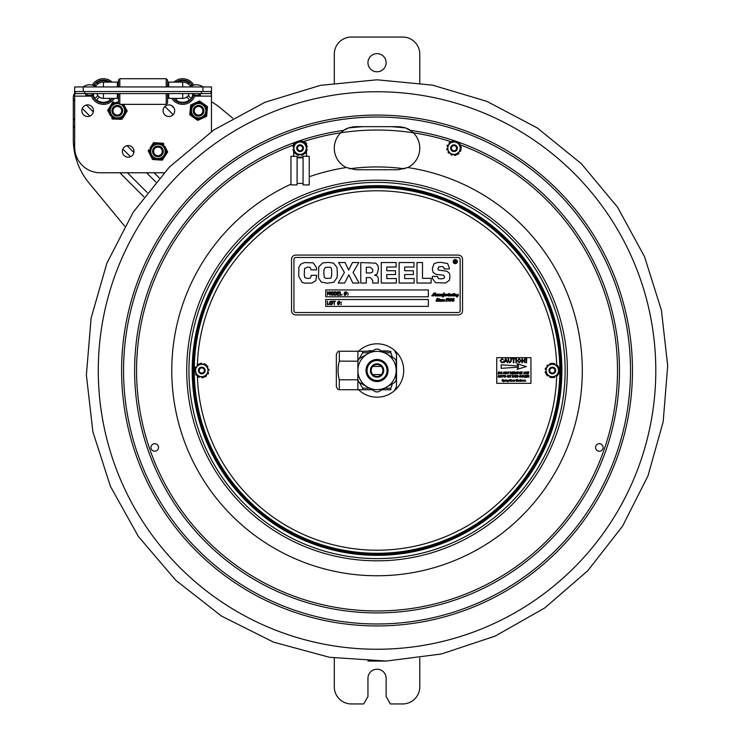 <?xml version="1.0" encoding="UTF-8"?>
<svg xmlns="http://www.w3.org/2000/svg" width="741" height="741" viewBox="0 0 741 741"><rect width="100%" height="100%" fill="white"/><g stroke="black" fill="none" stroke-linecap="round" stroke-linejoin="round"><path stroke-width="1.11" d="M377.039 554.324A183.824 183.824 0 0 1 193.216 370.5A183.824 183.824 0 0 1 377.039 186.676A183.824 183.824 0 0 1 560.863 370.5A183.824 183.824 0 0 1 377.039 554.324M377.039 185.648A184.852 184.852 0 0 1 537.123 462.921A184.852 184.852 0 0 1 216.956 462.921A184.852 184.852 0 0 1 377.039 185.648M559.835 370.5A182.795 182.795 0 0 0 377.039 187.705A182.795 182.795 0 0 0 194.244 370.5A182.795 182.795 0 0 0 377.039 553.295A182.795 182.795 0 0 0 559.835 370.5A182.795 182.795 0 0 1 377.039 553.295A182.795 182.795 0 0 1 194.244 370.5A182.795 182.795 0 0 1 377.039 187.705A182.795 182.795 0 0 1 559.835 370.5M558.557 367.953A0.685 0.685 0 0 1 559.279 368.434A7.271 7.271 0 0 1 559.381 368.805A0.685 0.685 0 0 1 558.714 369.648L558.64 369.648A0.852 0.852 0 0 0 558.557 369.648M559.279 372.566A0.685 0.685 0 0 1 558.557 373.047L558.557 371.352A0.852 0.852 0 0 0 558.64 371.352L558.714 371.352A0.685 0.685 0 0 1 559.381 372.195A7.271 7.271 0 0 1 559.279 372.566M552.314 373.853A3.353 3.353 0 0 0 555.213 368.823A3.353 3.353 0 0 0 549.414 368.823A3.353 3.353 0 0 0 552.314 373.853M552.314 364.322A6.178 6.178 0 0 0 546.136 370.5A6.178 6.178 0 0 0 552.314 376.678A6.178 6.178 0 0 0 558.492 370.5A6.178 6.178 0 0 0 552.314 364.322M549.933 364.674A0.852 0.852 0 0 0 549.896 364.591L549.859 364.526A0.685 0.685 0 0 1 550.257 363.535A7.271 7.271 0 0 1 550.619 363.433A0.685 0.685 0 0 1 551.397 363.822L548.46 365.517A0.852 0.852 0 0 1 548.414 365.452L548.377 365.387A0.685 0.685 0 0 0 547.312 365.23A7.271 7.271 0 0 0 547.043 365.498A0.685 0.685 0 0 0 546.988 366.369L552.314 363.294L558.557 366.897L558.557 374.103L552.314 377.706L546.071 374.103L549.933 376.326A0.852 0.852 0 0 1 549.896 376.409L549.859 376.474A0.685 0.685 0 0 0 550.257 377.465A7.271 7.271 0 0 0 550.619 377.567A0.685 0.685 0 0 0 551.397 377.178L552.314 377.706L556.176 375.483A0.852 0.852 0 0 1 556.222 375.548L556.259 375.613A0.685 0.685 0 0 0 557.315 375.77A7.271 7.271 0 0 0 557.584 375.502A0.685 0.685 0 0 0 557.64 374.631L558.557 374.103M546.071 374.103L546.071 371.352A0.852 0.852 0 0 1 545.987 371.352L545.913 371.352A0.685 0.685 0 0 0 545.246 372.195A7.271 7.271 0 0 0 545.348 372.566A0.685 0.685 0 0 0 546.071 373.047L546.071 374.103M548.46 375.483A0.852 0.852 0 0 0 548.414 375.548L548.377 375.613A0.685 0.685 0 0 1 547.312 375.77A7.271 7.271 0 0 1 547.043 375.502A0.685 0.685 0 0 1 546.988 374.631M558.557 366.897L554.694 364.674A0.852 0.852 0 0 1 554.74 364.591L554.777 364.526A0.685 0.685 0 0 0 554.379 363.535A7.271 7.271 0 0 0 554.018 363.433A0.685 0.685 0 0 0 553.231 363.822L552.314 363.294L551.397 363.822M546.071 369.648A0.852 0.852 0 0 0 545.987 369.648L545.913 369.648A0.685 0.685 0 0 1 545.246 368.805A7.271 7.271 0 0 1 545.348 368.434A0.685 0.685 0 0 1 546.071 367.953M554.694 376.326A0.852 0.852 0 0 0 554.74 376.409L554.777 376.474A0.685 0.685 0 0 1 554.379 377.465A7.271 7.271 0 0 1 554.018 377.567A0.685 0.685 0 0 1 553.231 377.178M556.176 365.517A0.852 0.852 0 0 0 556.222 365.452L556.259 365.387A0.685 0.685 0 0 1 557.315 365.23A7.271 7.271 0 0 1 557.584 365.498A0.685 0.685 0 0 1 557.64 366.369M195.309 368.555A0.685 0.685 0 0 1 195.05 367.712A7.271 7.271 0 0 1 195.207 367.369A0.685 0.685 0 0 1 196.254 367.138L196.309 367.184A0.852 0.852 0 0 0 196.374 367.23M196.847 375.113A0.685 0.685 0 0 1 195.994 374.918A7.271 7.271 0 0 1 195.772 374.622A0.685 0.685 0 0 1 196.096 373.594L196.161 373.566A0.852 0.852 0 0 0 196.245 373.529M194.522 371.074A0.685 0.685 0 0 1 195.022 370.361L195.633 371.945A0.852 0.852 0 0 0 195.55 371.973L195.485 371.991A0.685 0.685 0 0 1 194.559 371.445A7.271 7.271 0 0 1 194.522 371.074M197.384 365.85L197.328 365.804A0.685 0.685 0 0 1 197.347 364.729A7.271 7.271 0 0 1 197.643 364.516A0.685 0.685 0 0 1 198.514 364.591L197.449 365.915A0.852 0.852 0 0 0 197.384 365.85A179.72 179.72 0 0 0 197.375 365.998M200.561 367.369A3.353 3.353 0 0 0 199.653 373.103A3.353 3.353 0 0 0 205.072 371.028A3.353 3.353 0 0 0 200.561 367.369M203.979 376.271A6.178 6.178 0 0 0 207.536 368.286A6.178 6.178 0 0 0 199.551 364.729A6.178 6.178 0 0 0 195.994 372.714A6.178 6.178 0 0 0 203.979 376.271M206.081 375.085A0.852 0.852 0 0 0 206.146 375.15L206.202 375.196A0.685 0.685 0 0 1 206.183 376.271A7.271 7.271 0 0 1 205.887 376.484A0.685 0.685 0 0 1 205.016 376.409L207.147 373.77A0.852 0.852 0 0 1 207.221 373.816L207.276 373.862A0.685 0.685 0 0 0 208.323 373.631A7.271 7.271 0 0 0 208.48 373.288A0.685 0.685 0 0 0 208.221 372.445L204.349 377.225L197.226 376.104L194.642 369.37L199.181 363.775L206.304 364.896L201.904 364.202A0.852 0.852 0 0 1 201.913 364.118L201.923 364.044A0.685 0.685 0 0 0 201.191 363.257A7.271 7.271 0 0 0 200.82 363.294A0.685 0.685 0 0 0 200.227 363.933L199.181 363.775M207.897 369.055A0.852 0.852 0 0 0 207.98 369.027L208.045 369.009A0.685 0.685 0 0 1 208.971 369.555A7.271 7.271 0 0 1 209.008 369.926A0.685 0.685 0 0 1 208.508 370.639L207.285 367.471A0.852 0.852 0 0 1 207.369 367.434L207.434 367.406A0.685 0.685 0 0 0 207.749 366.378A7.271 7.271 0 0 0 207.536 366.082A0.685 0.685 0 0 0 206.674 365.887L208.508 370.639M203.58 364.47A0.852 0.852 0 0 0 203.599 364.387L203.608 364.313A0.685 0.685 0 0 1 204.544 363.785A7.271 7.271 0 0 1 204.896 363.942A0.685 0.685 0 0 1 205.257 364.729M197.226 376.104L201.626 376.798A0.852 0.852 0 0 1 201.617 376.882L201.608 376.956A0.685 0.685 0 0 0 202.339 377.743A7.271 7.271 0 0 0 202.71 377.706A0.685 0.685 0 0 0 203.303 377.067L204.349 377.225L205.016 376.409M198.273 376.271A0.685 0.685 0 0 0 198.634 377.058A7.271 7.271 0 0 0 198.977 377.215A0.685 0.685 0 0 0 199.922 376.687L199.931 376.613A0.852 0.852 0 0 1 199.95 376.53M201.765 367.934A2.566 2.566 0 0 1 203.988 371.778A2.566 2.566 0 0 1 199.542 371.778A2.566 2.566 0 0 1 201.765 367.934M201.765 367.249A3.251 3.251 0 0 0 198.949 372.121A3.251 3.251 0 0 0 204.581 372.121A3.251 3.251 0 0 0 201.765 367.249M552.314 367.934A2.566 2.566 0 0 1 554.537 371.778A2.566 2.566 0 0 1 550.091 371.778A2.566 2.566 0 0 1 552.314 367.934M552.314 367.249A3.251 3.251 0 0 0 549.498 372.121A3.251 3.251 0 0 0 555.129 372.121A3.251 3.251 0 0 0 552.314 367.249M507.696 380.633L508.317 380.642L507.696 380.633M503.824 380.031L504.667 380.642L503.602 381.745L503.824 380.031M504.13 381.096L504.139 380.207L504.13 381.096M514.31 380.642L513.643 380.652L514.31 380.642M517.505 379.559L516.514 379.762L517.431 380.281L516.514 381.078L517.561 381.272L516.292 381.272L516.292 379.559L517.505 379.559M523.507 380.504L524.202 380.504M518.079 380.031L518.811 380.309L518.82 381.272L518.367 380.207L517.857 381.272L518.079 380.031M520.58 379.559L520.358 381.272L520.58 379.559M515.004 380.031L514.81 381.272L515.004 380.031M506.483 380.031L507.215 380.309L507.224 381.272L506.77 380.207L506.26 381.272L506.483 380.031M502.704 381.096L503.111 380.8L502.065 380.013L502.657 379.54L503.278 380.059L502.352 380.142L503.334 380.791L502.713 381.3L501.99 380.679L502.704 381.096M511.994 380.013L512.55 380.633L511.994 381.3L511.623 380.142L512.55 380.633L511.994 381.3L511.623 380.142M511.994 381.096L511.994 380.207L511.994 381.096M509.901 379.559L510.354 381.022L511.16 379.559L511.16 381.272L510.938 379.809L510.484 381.272L509.771 379.809L509.549 381.272L509.901 379.559M525.434 380.207L525.665 381.272L524.591 380.652L525.11 380.013L524.591 380.652M520.803 380.652L521.358 380.013L521.923 380.633L521.358 381.3L520.803 380.652L521.358 381.3L521.923 380.633L521.358 380.013M522.618 381.3L522.257 380.096L523.035 380.355L522.34 380.346L523.109 380.902L522.618 381.3L523.109 380.902M513.068 380.235L513.291 381.282L513.068 380.235M505.733 381.272L505.955 380.031L505.733 381.272M504.945 381.272L504.945 380.031L505.584 380.068L504.945 381.272M519.321 380.652L520.163 380.855L519.654 381.3L519.089 380.661L519.645 380.013L520.136 380.402L519.321 380.652M524.415 380.93L523.868 381.3L523.285 380.661L523.859 380.013L524.424 380.707L523.507 380.707L524.415 380.93M513.976 381.3L513.42 380.652L513.976 380.013L514.532 380.633L513.976 381.3M507.983 381.772L507.492 381.374L508.317 381.124L507.474 380.652L508.539 380.031L507.983 381.772M509.641 375.289L510.317 377.039L510.901 375.289L510.493 377.336L509.502 375.567L508.9 377.336L509.641 375.289M504.325 376.724L505.39 376.789L504.325 375.807L505.019 375.261L505.751 375.844L504.658 375.594L505.631 376.771L504.862 377.373L504.325 376.724M523.878 375.289L524.174 377.049L525.388 375.289L524.285 377.336L523.878 375.289M516.282 375.289L515.625 377.336L516.282 375.289M520.025 377.373L519.219 376.493L520.284 375.261L521.034 375.882L520.284 375.492L519.46 376.493L520.043 377.132L520.951 376.66L520.025 377.373M514.171 375.289L514.004 376.122L515.097 376.122L515.514 375.289L515.097 377.336L515.051 376.363L513.958 376.363L513.513 377.336L514.171 375.289M528.463 375.289L529.13 375.789L528.453 376.419L528.972 377.336L527.953 376.419L527.194 377.336L527.611 375.289L529.13 375.789L528.453 376.419M528.064 376.178L527.805 375.53L528.889 375.78L528.426 376.178L527.666 376.178L528.5 375.53M506.473 371.834L507.205 373.307L506.242 373.946L505.39 373.056L506.473 371.834L507.205 373.307M506.26 373.714L505.631 373.075L506.473 372.075L507.085 372.732L506.26 373.714M514.838 371.871L515.041 373.584L516.338 371.871L515.893 373.918L516.107 372.102L515.106 373.918L514.634 372.167L514.041 373.918L514.838 371.871M522.349 371.871L521.08 372.102L520.951 372.732L522.136 372.732L520.904 372.964L520.766 373.686L522.025 373.918L520.469 373.918L520.886 371.871L522.349 371.871M507.715 372.102L509.354 371.871L508.641 372.102L508.252 373.918L508.4 372.102L507.715 372.102M525.591 371.871L525.425 372.704L526.518 372.704L526.934 371.871L526.508 373.918L526.471 372.936L525.369 372.936L524.934 373.918L525.591 371.871M503.936 371.871L504.602 373.621L505.195 371.871L504.788 373.918L503.797 372.149L503.195 373.918L503.936 371.871M502.241 372.751L501.157 373.946L500.305 373.056L501.379 371.834L502.241 372.751M501.175 373.714L500.546 373.075L501.388 372.075L502 372.732L501.175 373.714M518.515 366.026L517.051 363.803L526.369 366.582L517.051 369.361L518.515 367.138L501.157 368.351L501.157 364.813L518.515 366.026M511.355 361.071L509.789 362.868L508.206 361.071L508.206 358.7L508.743 358.7L508.743 361.034L509.743 362.33L510.818 361.034L510.818 358.7L511.355 358.7L511.355 361.071M526.166 358.7L526.703 358.7L526.582 361.849L526.166 358.7M516.412 358.7L516.412 362.803L515.875 362.803L515.875 358.7L516.412 358.7M506.057 358.7L507.696 362.803L506.677 361.552L504.917 361.552L503.889 362.803L505.529 358.7L506.057 358.7M506.501 361.08L505.093 361.08L505.797 359.181L506.501 361.08M496.739 357.671L530.936 357.671L530.936 383.329L496.739 383.329L496.739 357.671M516.514 380.476L516.514 381.078L517.561 381.078M498.526 371.871L500.008 372.704L499.175 373.89L498.109 373.918L498.526 371.871L499.48 371.899M527.592 372.102L527.472 372.732L528.648 372.732L527.416 372.964L527.277 373.686L528.592 373.686L526.981 373.918L527.397 371.871L528.861 371.871L527.592 372.102L527.472 372.732M525.425 372.704L526.518 372.704M526.471 372.936L525.369 372.936M504.602 373.621L504.714 373.075M511.994 372.371L511.327 373.001L511.846 373.918L510.827 373.001L510.067 373.918L510.475 371.871L511.994 372.371L511.494 373.149M498.934 376.159L498.712 375.567L498.109 377.336L498.526 375.289L499.517 377.039L500.11 375.289L499.703 377.336L498.6 376.085M517.792 376.789L516.727 375.807L517.422 375.261L518.154 375.882L516.959 375.798L518.033 376.771L517.255 377.373L516.486 376.687L517.274 377.132L517.727 376.613M505.019 375.261L505.751 375.882M525.869 375.53L525.74 376.15L526.925 376.15L525.693 376.391L525.554 377.104L526.814 377.336L525.258 377.336L525.675 375.289L527.129 375.289L525.74 376.15M510.317 377.039L510.419 376.493M521.275 376.484L522.349 375.261L523.09 376.724L522.127 377.373L521.275 376.484L522.349 375.261L523.211 376.169M517.783 360.811L519.182 359.116L520.571 360.756L519.172 362.386L517.783 360.811M517.246 360.811L519.182 358.644L521.108 360.756L519.182 362.868L517.246 360.811M501.963 358.644L503.51 359.839L501.935 359.116L500.647 360.719L501.926 362.386L503.621 361.497L501.981 362.868L500.119 360.719L501.963 358.644M526.703 362.803L526.166 362.266L526.703 362.803M513.856 359.181L513.856 362.803L513.318 362.803L513.318 359.181L511.948 358.7L515.227 358.7L513.856 359.181M524.498 358.7L525.036 358.7L525.036 362.803L522.424 359.626L522.424 362.803L521.886 362.803L521.886 358.7L524.498 361.877L524.498 358.7M516.727 373.075L517.57 372.075L518.181 372.732L517.357 373.714L516.727 373.075M517.774 373.853L516.486 373.056L517.561 371.834L518.422 372.751L517.774 373.853M510.938 372.76L510.669 372.102L511.762 372.362L511.29 372.76M512.568 372.732L513.754 372.732L512.522 372.964L512.374 373.686L513.643 373.918L512.087 373.918L512.503 371.871L513.958 371.871L512.698 372.102L512.568 372.732M524.1 372.102L525.008 372.102L524.341 372.102L523.711 373.918L524.1 372.102M519.608 373.223L520.608 371.871L519.497 373.918L518.848 371.871L519.608 373.223M499.147 373.649L498.397 373.686L498.721 372.102L499.777 372.695L499.341 373.575M508.521 376.15L507.687 377.132L507.057 376.493L507.9 375.492L508.521 376.15M508.113 377.271L506.825 376.484L507.9 375.261L508.752 376.169L508.113 377.271M517.422 375.261L518.154 375.844M504.037 375.53L503.38 375.53L502.75 377.336L503.13 375.53L502.5 375.289L504.037 375.53M512.92 375.53L512.29 377.336L512.679 375.53L512.05 375.289L512.92 375.53M501.676 376.419L501.916 375.289L501.055 377.373L500.305 376.78L500.61 375.289L500.546 376.78L501.018 377.132L501.676 376.419M525.693 376.391L525.554 377.104M522.146 377.132L521.516 376.493L522.359 375.492L522.97 376.15L522.146 377.132M525.128 381.096L525.119 380.207L525.128 381.096M521.358 381.096L521.358 380.207L521.358 381.096M519.089 380.661L519.645 380.013M523.859 380.013L524.424 380.652M508.298 381.365L507.474 380.652M358.57 351.253A26.676 26.676 0 0 1 395.546 351.28A26.676 26.676 0 0 1 396.972 388.228A26.676 26.676 0 0 1 358.542 389.72M377.049 360.496A10.004 10.004 0 0 1 387.043 370.509A10.004 10.004 0 0 1 377.03 380.504A10.004 10.004 0 0 1 367.036 370.491A10.004 10.004 0 0 1 377.049 360.496M375.678 391.832L359.246 382.337L375.678 391.832A21.378 21.378 0 0 0 378.392 391.832L394.833 382.337L378.392 391.832M357.884 379.994L357.884 361.006L357.884 379.994A21.378 21.378 0 0 0 359.246 382.337M378.401 349.168L394.833 358.663L378.401 349.168A21.378 21.378 0 0 0 375.687 349.168L359.246 358.663L375.687 349.168M396.194 379.994L396.194 361.006L396.194 379.994A21.378 21.378 0 0 1 394.833 382.337M396.185 370.519A19.146 19.146 0 0 0 377.058 351.354A19.146 19.146 0 0 0 357.894 370.481A19.146 19.146 0 0 0 377.03 389.646A19.146 19.146 0 0 0 396.185 370.519M396.194 361.006A21.378 21.378 0 0 0 394.833 358.663M359.246 358.663A21.378 21.378 0 0 0 357.884 361.006L357.903 351.253L372.065 351.262M377.03 381.532A11.032 11.032 0 0 0 386.598 364.989A11.032 11.032 0 0 0 367.49 364.98A11.032 11.032 0 0 0 377.03 381.532M377.049 363.831A6.669 6.669 0 0 0 371.26 373.835A6.669 6.669 0 0 0 382.81 373.835A6.669 6.669 0 0 0 377.049 363.831M377.049 364.516A5.984 5.984 0 0 1 382.217 373.492A5.984 5.984 0 0 1 371.852 373.492A5.984 5.984 0 0 1 377.049 364.516M372.63 374.548L381.439 374.557C383.384 371.852 383.384 369.157 381.448 366.452L372.64 366.443C370.695 369.148 370.695 371.843 372.63 374.548M357.903 351.253L339.313 351.234C337.655 351.234 337.655 351.234 339.313 351.234C337.655 351.234 337.655 351.234 339.313 351.234L339.313 361.154C337.646 367.369 337.646 373.575 339.295 379.79L339.285 389.71C337.627 389.71 337.627 389.71 339.285 389.71C337.627 389.71 337.627 389.71 339.285 389.71L357.875 389.72L357.884 379.818L339.295 379.79M357.884 361.173L339.313 361.154M338.053 389.71L336.331 386.719L336.349 354.226L338.081 351.234M382.032 351.262L390.822 351.271C396.278 351.28 396.278 351.28 390.822 351.271C396.278 351.28 396.278 351.28 390.822 351.271L390.822 352.781L384.644 352.772M369.463 352.762L362.692 352.753L358.477 359.894M358.468 381.078L362.664 388.219L369.435 388.228M384.625 388.238L390.794 388.238L392.424 383.736M392.443 357.282L390.822 352.781M362.692 352.753L362.692 351.253M394.823 351.271L396.546 354.272L396.546 359.024L396.518 386.756L394.796 389.747M390.794 388.238L390.794 389.747C396.25 389.747 396.25 389.747 390.794 389.747C396.25 389.747 396.25 389.747 390.794 389.747L382.013 389.738M372.047 389.738L362.664 389.729L362.664 388.219M362.664 389.729L357.875 389.72M381.143 350.752L382.532 350.928M383.616 350.928L385.348 350.928M384.635 350.928L384.079 350.752M386.654 350.928L387.969 350.928M368.833 350.743L373.473 350.743M389.877 351.271L381.439 350.928M372.658 350.919L364.229 351.253M74.665 86.938L74.665 91.532L74.665 86.938L202.914 86.938A10.624 10.624 0 0 0 190.085 86.938M95.45 86.521A9.42 9.42 0 0 1 103.425 82.112A9.42 9.42 0 0 0 95.45 86.521M117.411 86.938L117.411 82.112L103.425 82.112L103.425 86.938M182.703 86.938L182.703 82.112A9.42 9.42 0 0 1 190.678 86.521M202.914 91.532L211.463 91.532L211.463 86.938L202.914 86.938L202.914 91.532L74.665 91.532L74.665 147.126A25.648 25.648 0 0 0 100.313 172.773L163.928 172.773M211.463 91.532L211.463 131.565M87.66 116.513A5.817 5.817 0 0 1 82.621 107.797A5.817 5.817 0 0 1 92.699 107.797A5.817 5.817 0 0 1 87.66 116.513M168.883 116.513A5.817 5.817 0 0 1 163.854 107.797A5.817 5.817 0 0 1 173.922 107.797A5.817 5.817 0 0 1 168.883 116.513M128.184 157.212A5.817 5.817 0 0 1 123.154 148.496A5.817 5.817 0 0 1 133.223 148.496A5.817 5.817 0 0 1 128.184 157.212M168.716 86.938L168.716 82.112L182.703 82.112M92.319 85.122A12.829 12.829 0 0 1 112.132 82.112L103.425 82.112M177.321 98.368L175.849 99.84L177.321 98.368M189.557 99.84A10.772 10.772 0 0 1 175.849 99.84A10.772 10.772 0 0 0 189.557 99.84L186.769 97.052A6.854 6.854 0 0 1 182.129 98.368M168.716 93.579L168.716 98.368L182.703 98.368A6.836 6.836 0 0 0 189.224 93.579A6.854 6.854 0 0 1 188.223 95.608L191.011 98.396A10.772 10.772 0 0 0 192.864 95.107M174.005 82.112A12.829 12.829 0 0 1 193.809 85.122M194.976 95.256L199.662 95.256L194.976 95.256A12.829 12.829 0 0 1 171.847 98.368M176.182 82.112A11.458 11.458 0 0 1 192.484 85.567M193.975 93.579A11.458 11.458 0 0 1 173.505 98.368M190.048 85.641L191.011 84.678A10.772 10.772 0 0 1 191.854 85.854M177.479 82.112A10.772 10.772 0 0 1 189.557 83.224L188.603 84.187M166.216 93.579L166.216 104.361L167.586 102.99L167.586 93.579M167.586 86.938L167.586 80.074L166.216 78.713L119.81 78.713L119.81 86.938M166.216 86.938L166.216 78.713M166.216 104.361L119.81 104.361L118.44 102.99L118.44 93.579M118.44 86.938L118.44 80.074L119.81 78.713M119.81 104.361L119.81 93.579M108.807 98.368L110.279 99.84A10.772 10.772 0 0 1 96.571 99.84L99.359 97.052A6.854 6.854 0 0 0 103.999 98.368M93.264 95.107A10.772 10.772 0 0 0 95.117 98.396L97.905 95.608A6.854 6.854 0 0 1 96.886 93.579A6.836 6.836 0 0 0 103.425 98.368L117.411 98.368L117.411 93.579M114.281 98.368A12.829 12.829 0 0 1 91.152 95.256L86.465 95.256L91.152 95.256M112.623 98.368A11.458 11.458 0 0 1 92.588 95.256M93.644 85.567A11.458 11.458 0 0 1 109.946 82.112M94.274 85.854A10.772 10.772 0 0 1 95.117 84.678L96.08 85.641M97.525 84.187L96.571 83.224A10.772 10.772 0 0 1 108.649 82.112M117.411 95.811L117.411 98.368L117.411 95.811L118.44 95.811M210.953 91.532L210.953 93.579L75.174 93.579L75.174 91.532M168.716 98.368L168.716 95.811L167.586 95.811M189.224 93.579A6.836 6.836 0 0 1 182.703 98.368L182.703 93.579M87.299 94.422A0.834 0.834 0 0 1 86.465 95.256A0.834 0.834 0 0 1 85.623 94.422A0.834 0.834 0 0 1 86.465 93.579A0.834 0.834 0 0 0 85.623 94.422A0.834 0.834 0 0 0 86.465 95.256A0.834 0.834 0 0 0 87.299 94.422M194.179 94.422A0.834 0.834 0 0 1 193.336 95.256A0.834 0.834 0 0 1 192.503 94.422A0.834 0.834 0 0 1 193.336 93.579M194.003 103.518L191.743 104.555A9.235 9.235 0 0 0 190.548 106.25L189.872 113.605A9.235 9.235 0 0 0 190.743 115.485L196.763 119.746A9.235 9.235 0 0 0 198.829 119.94L205.535 116.846A9.235 9.235 0 0 0 206.73 115.151L207.406 107.806A9.235 9.235 0 0 0 206.535 105.926L200.515 101.665A9.235 9.235 0 0 0 198.449 101.471L190.659 105.065L190.317 108.723M196.189 102.508L199.533 100.971L202.543 103.092M190.104 111.131L189.761 114.79L192.771 116.921M203.275 117.884L206.619 116.346L206.961 112.678M198.829 119.94L201.089 118.893M199.394 102.527A8.207 8.207 0 0 1 205.34 115.439A8.207 8.207 0 0 1 191.187 114.142A8.207 8.207 0 0 1 199.394 102.527A8.207 8.207 0 0 0 191.187 114.142A8.207 8.207 0 0 0 205.34 115.439A8.207 8.207 0 0 0 199.394 102.527A8.207 8.207 0 0 0 191.187 114.142A8.207 8.207 0 0 0 205.34 115.439A8.207 8.207 0 0 0 199.394 102.527M207.174 110.279L207.517 106.611L204.507 104.49M194.735 118.31L197.745 120.44M109.585 107.26L108.279 109.372A9.235 9.235 0 0 0 108.214 111.437L109.381 113.632M110.52 115.753L107.649 110.381L112.808 102.082L114.003 102.119A9.235 9.235 0 0 0 112.178 103.101L110.863 105.213M115.929 119.125L112.252 119.005L111.687 117.949A9.235 9.235 0 0 0 113.447 119.042L120.829 119.282A9.235 9.235 0 0 0 122.654 118.31L126.554 112.039A9.235 9.235 0 0 0 126.618 109.964L123.617 104.361M125.238 114.151L127.183 111.02L125.451 107.778M122.654 118.31L123.969 116.198M118.44 102.267L116.485 102.202M118.347 119.199L122.024 119.32M113.549 103.462A8.207 8.207 0 0 0 110.742 115.485A8.207 8.207 0 0 0 123.025 116.698A8.207 8.207 0 0 0 122.626 104.361A8.207 8.207 0 0 1 123.025 116.698A8.207 8.207 0 0 1 110.742 115.485A8.207 8.207 0 0 1 118.44 102.564A8.207 8.207 0 0 0 113.549 103.462M157.231 142.883L154.749 142.735A9.235 9.235 0 0 0 152.896 143.661L151.535 145.736M150.21 147.755L153.554 142.67L163.316 143.235L163.854 144.31A9.235 9.235 0 0 0 162.122 143.17L159.639 143.022M149.83 154.119L148.181 150.831L148.839 149.83A9.235 9.235 0 0 0 148.719 151.896L152.035 158.5A9.235 9.235 0 0 0 153.757 159.639L161.13 160.065A9.235 9.235 0 0 0 162.983 159.139L167.04 152.97A9.235 9.235 0 0 0 167.16 150.905L164.965 146.523M158.648 159.926L162.325 160.139L164.345 157.064M153.757 159.639L156.24 159.778M165.678 155.045L167.698 151.97L166.049 148.682M150.914 156.277L152.572 159.565M162.455 144.541A8.207 8.207 0 0 0 149.747 150.923A8.207 8.207 0 0 0 161.621 158.741A8.207 8.207 0 0 0 162.455 144.541A8.207 8.207 0 0 0 149.747 150.923A8.207 8.207 0 0 0 161.621 158.741A8.207 8.207 0 0 0 162.455 144.541M152.776 150.025A5.344 5.344 0 0 0 156.564 156.564A5.344 5.344 0 0 0 163.103 152.776A5.344 5.344 0 0 0 159.315 146.236A5.344 5.344 0 0 0 152.776 150.025M153.776 150.284A4.316 4.316 0 0 0 156.833 155.573A4.316 4.316 0 0 0 162.112 152.516A4.316 4.316 0 0 0 159.056 147.237A4.316 4.316 0 0 0 153.776 150.284M111.974 110.529A5.344 5.344 0 0 0 117.069 116.115A5.344 5.344 0 0 0 122.654 111.02A5.344 5.344 0 0 0 117.56 105.435A5.344 5.344 0 0 0 111.974 110.529M113.002 110.576A4.316 4.316 0 0 0 117.115 115.087A4.316 4.316 0 0 0 121.626 110.974A4.316 4.316 0 0 0 117.513 106.463A4.316 4.316 0 0 0 113.002 110.576M193.623 108.742A5.344 5.344 0 0 0 196.532 115.716A5.344 5.344 0 0 0 203.506 112.808A5.344 5.344 0 0 0 200.607 105.833A5.344 5.344 0 0 0 193.623 108.742M194.577 109.131A4.316 4.316 0 0 0 196.93 114.762A4.316 4.316 0 0 0 202.562 112.419A4.316 4.316 0 0 0 200.209 106.787A4.316 4.316 0 0 0 194.577 109.131M398.241 169.745L407.606 167.605A21.545 21.545 0 0 0 407.745 167.54L398.241 169.745L355.837 169.745L346.334 167.54A21.545 21.545 0 0 1 340.786 132.778L343.722 130.379C346.306 128.313 350.336 127.072 355.837 126.655L398.241 126.655L355.837 126.655L348.409 127.971L343.833 130.305M411.551 131.259L405.67 127.971L398.241 126.655C403.725 127.063 407.763 128.304 410.357 130.379L413.293 132.778A21.545 21.545 0 0 1 407.745 167.54A205.276 205.276 0 0 1 559.168 465.181A205.276 205.276 0 0 1 228.552 512.226A205.276 205.276 0 0 1 290.944 184.157M309.238 176.747A205.276 205.276 0 0 1 346.334 167.54A21.545 21.545 0 0 0 346.473 167.605M154.739 451.213A3.761 3.761 0 0 1 151.479 445.573A3.761 3.761 0 0 1 158 445.573A3.761 3.761 0 0 1 154.739 451.213M599.339 443.692A3.761 3.761 0 0 1 602.6 449.333A3.761 3.761 0 0 1 596.079 449.333A3.761 3.761 0 0 1 599.339 443.692M377.039 91.745A278.755 278.755 0 0 1 655.794 370.5A278.755 278.755 0 0 1 377.039 649.255A278.755 278.755 0 0 1 98.284 370.5A278.755 278.755 0 0 1 377.039 91.745M297.095 156.295L297.095 184.907L290.944 184.907L290.944 156.295L297.095 156.295M297.697 141.466A11.115 11.115 0 0 0 293.677 143.245L293.677 145.644M293.677 150.729L293.677 156.295M297.095 157.796L303.078 157.796L297.095 157.796M297.095 157.111L303.078 157.111M303.078 156.295L303.078 184.907L309.238 184.907L309.238 156.295L303.078 156.295M306.505 145.671L306.505 143.245A11.115 11.115 0 0 0 302.513 141.475M301.226 141.262A11.115 11.115 0 0 0 298.994 141.262M306.505 156.295L306.505 150.756M449.426 143.856A0.852 0.852 0 0 0 449.361 143.8L449.296 143.763A0.685 0.685 0 0 1 449.259 142.689A7.271 7.271 0 0 1 449.546 142.448A0.685 0.685 0 0 1 450.417 142.485L448.435 145.236A0.852 0.852 0 0 1 448.361 145.19L448.296 145.143A0.685 0.685 0 0 0 447.268 145.44A7.271 7.271 0 0 0 447.129 145.792A0.685 0.685 0 0 0 447.434 146.616L450.417 142.485M447.944 149.978A0.852 0.852 0 0 0 447.87 150.015L447.796 150.043A0.685 0.685 0 0 1 446.851 149.543A7.271 7.271 0 0 1 446.786 149.173A0.685 0.685 0 0 1 447.249 148.432L448.648 151.535A0.852 0.852 0 0 1 448.564 151.572L448.5 151.599A0.685 0.685 0 0 0 448.24 152.646A7.271 7.271 0 0 0 448.481 152.933A0.685 0.685 0 0 0 449.342 153.081L447.249 148.432M452.51 154.323A0.852 0.852 0 0 0 452.501 154.406L452.492 154.48A0.685 0.685 0 0 1 451.584 155.054A7.271 7.271 0 0 1 451.232 154.925A0.685 0.685 0 0 1 450.824 154.147L454.205 154.499A0.852 0.852 0 0 1 454.196 154.582L454.187 154.656A0.685 0.685 0 0 0 454.965 155.406A7.271 7.271 0 0 0 455.335 155.341A0.685 0.685 0 0 0 455.891 154.665L456.938 154.776L459.55 151.164A0.852 0.852 0 0 1 459.624 151.21L459.679 151.257A0.685 0.685 0 0 0 460.717 150.96A7.271 7.271 0 0 0 460.846 150.608A0.685 0.685 0 0 0 460.541 149.784L461.161 148.932L459.337 144.865A0.852 0.852 0 0 1 459.411 144.828L459.476 144.801A0.685 0.685 0 0 0 459.744 143.754A7.271 7.271 0 0 0 459.503 143.467A0.685 0.685 0 0 0 458.642 143.319L461.161 148.932L456.938 154.776L450.824 154.147M460.031 146.422A0.852 0.852 0 0 0 460.115 146.385L460.18 146.357A0.685 0.685 0 0 1 461.134 146.857A7.271 7.271 0 0 1 461.189 147.227A0.685 0.685 0 0 1 460.726 147.968M457.558 153.915A0.685 0.685 0 0 0 458.429 153.952A7.271 7.271 0 0 0 458.725 153.711A0.685 0.685 0 0 0 458.679 152.637L458.623 152.6A0.852 0.852 0 0 1 458.549 152.544M451.037 141.624L453.779 141.901A0.852 0.852 0 0 1 453.779 141.818L453.788 141.744A0.685 0.685 0 0 0 453.02 140.994A7.271 7.271 0 0 0 452.649 141.059A0.685 0.685 0 0 0 452.084 141.735L451.037 141.624M451.454 142.559A6.178 6.178 0 0 0 448.351 150.729A6.178 6.178 0 0 0 456.521 153.841A6.178 6.178 0 0 0 459.633 145.671A6.178 6.178 0 0 0 451.454 142.559M455.363 151.257A3.353 3.353 0 0 0 455.956 145.486A3.353 3.353 0 0 0 450.658 147.857A3.353 3.353 0 0 0 455.363 151.257M452.899 145.764A2.668 2.668 0 0 1 456.419 147.107A2.668 2.668 0 0 1 455.085 150.636A2.668 2.668 0 0 1 451.556 149.293A2.668 2.668 0 0 1 452.899 145.764M302.624 154.452A0.685 0.685 0 0 1 302.133 155.175A7.271 7.271 0 0 1 301.772 155.267A0.685 0.685 0 0 1 300.929 154.6L300.929 154.526A0.852 0.852 0 0 0 300.929 154.443M299.216 154.6A0.685 0.685 0 0 1 298.373 155.258A7.271 7.271 0 0 1 298.012 155.165A0.685 0.685 0 0 1 297.53 154.434L299.225 154.443A0.852 0.852 0 0 0 299.216 154.526L299.216 154.6M295.122 144.328A0.852 0.852 0 0 0 295.048 144.282L294.983 144.245A0.685 0.685 0 0 1 294.835 143.18A7.271 7.271 0 0 1 295.094 142.92A0.685 0.685 0 0 1 295.974 142.865L294.26 145.801A0.852 0.852 0 0 1 294.186 145.764L294.121 145.727A0.685 0.685 0 0 0 293.13 146.125A7.271 7.271 0 0 0 293.028 146.486A0.685 0.685 0 0 0 293.408 147.274L295.974 142.865M294.251 150.571A0.852 0.852 0 0 0 294.177 150.608L294.112 150.645A0.685 0.685 0 0 1 293.112 150.247A7.271 7.271 0 0 1 293.019 149.886A0.685 0.685 0 0 1 293.408 149.098L295.103 152.044A0.852 0.852 0 0 1 295.029 152.09L294.964 152.127A0.685 0.685 0 0 0 294.807 153.192A7.271 7.271 0 0 0 295.075 153.461A0.685 0.685 0 0 0 295.946 153.517L293.408 149.098M305.06 152.072A0.852 0.852 0 0 0 305.135 152.118L305.199 152.155A0.685 0.685 0 0 1 305.348 153.22A7.271 7.271 0 0 1 305.079 153.48A0.685 0.685 0 0 1 304.208 153.535L305.913 150.599A0.852 0.852 0 0 1 305.987 150.636L306.052 150.673A0.685 0.685 0 0 0 307.052 150.275A7.271 7.271 0 0 0 307.154 149.914A0.685 0.685 0 0 0 306.765 149.126L304.208 153.535M305.922 145.829A0.852 0.852 0 0 0 306.005 145.792L306.07 145.755A0.685 0.685 0 0 1 307.061 146.153A7.271 7.271 0 0 1 307.163 146.514A0.685 0.685 0 0 1 306.774 147.302L305.079 144.356A0.852 0.852 0 0 1 305.153 144.31L305.218 144.273A0.685 0.685 0 0 0 305.375 143.208A7.271 7.271 0 0 0 305.107 142.939A0.685 0.685 0 0 0 304.236 142.883L306.774 147.302M296.502 141.948L299.253 141.957A0.852 0.852 0 0 1 299.253 141.874L299.253 141.8A0.685 0.685 0 0 0 298.41 141.133A7.271 7.271 0 0 0 298.049 141.225A0.685 0.685 0 0 0 297.558 141.948L296.502 141.948M303.68 154.452L296.474 154.434M297.011 142.837A6.178 6.178 0 0 0 294.733 151.275A6.178 6.178 0 0 0 303.171 153.563A6.178 6.178 0 0 0 305.449 145.125A6.178 6.178 0 0 0 297.011 142.837M300.957 141.957A0.852 0.852 0 0 0 300.957 141.874L300.957 141.8A0.685 0.685 0 0 1 301.809 141.142A7.271 7.271 0 0 1 302.171 141.235A0.685 0.685 0 0 1 302.652 141.966M301.754 151.108A3.353 3.353 0 0 0 301.772 145.301A3.353 3.353 0 0 0 296.733 148.191A3.353 3.353 0 0 0 301.754 151.108M298.762 145.884A2.668 2.668 0 0 1 302.402 146.875A2.668 2.668 0 0 1 301.42 150.516A2.668 2.668 0 0 1 297.78 149.525A2.668 2.668 0 0 1 298.762 145.884M451.769 149.487A2.566 2.566 0 0 1 453.983 145.634A2.566 2.566 0 0 1 456.215 149.478A2.566 2.566 0 0 1 451.769 149.487M298.039 149.747A2.566 2.566 0 0 1 299.781 145.653A2.566 2.566 0 0 1 302.448 149.2A2.566 2.566 0 0 1 298.039 149.747M436.755 295.613L437.144 294.334L436.755 295.613M333.895 301.67L332.746 301.272L335.497 301.272L334.348 301.67L334.348 304.69L333.895 301.67M330.329 301.948L330.041 302.976L331.088 304.366L332.125 302.976L331.838 301.948L330.301 301.985M331.838 301.948L332.125 302.976L331.088 301.587M332.57 302.56L332.181 304.301L331.079 304.764L329.977 304.301L329.569 302.976L329.986 301.661L331.079 301.198L332.181 301.661L332.181 304.301L329.977 304.301L329.986 301.661L331.079 301.198L332.181 301.661L332.589 303.199M329.902 295.233L329.902 292.278L329.013 294.288L327.846 292.278L327.429 295.233L327.429 291.806L328.05 291.806L328.902 293.714L329.726 291.806L330.356 291.806L329.902 295.233M333.404 293.519L332.366 292.13L331.329 293.519L332.366 294.909L333.404 293.519L333.126 292.482L331.607 292.482L331.329 293.519M333.126 292.482L331.607 292.482M333.848 293.103L333.469 294.835L332.366 295.298L331.264 294.835L330.856 293.519L331.264 292.204L332.366 291.741L333.469 292.204L333.469 294.835L331.264 294.835L331.264 292.204L332.366 291.741L333.469 292.204L333.848 293.936M336.599 293.519L336.127 294.612L335.182 294.835L336.127 294.612L336.599 293.519L336.081 292.408L334.83 292.204L334.83 294.835L336.127 294.612L336.599 293.519L335.182 292.204M346.093 293.093L345.89 293.955L346.501 294.26L345.806 294.26L345.565 295.233L345.51 294.26L344.88 294.26L344.343 295.233L344.584 294.26L343.991 293.955L344.667 293.955L344.88 293.093L344.259 292.778L344.954 292.778L345.195 291.806L345.25 292.778L345.88 292.778L346.418 291.806L346.177 292.778L346.769 293.093L346.093 293.093M345.593 293.955L345.806 293.084L345.176 293.084L344.954 293.955L345.593 293.955M347.649 295.233L348.196 294.575L347.649 295.233M457.317 261.61A2.056 2.056 0 0 1 454.233 263.379A2.056 2.056 0 0 1 454.233 259.832A2.056 2.056 0 0 1 457.317 261.61M444.933 294.353L446.369 294.168L446.165 295.613L447.657 294.168L448.083 294.538L447.11 295.103L447.545 295.659L448.212 295.261L449.268 293.445L448.907 295.613L450.269 294.168L450.074 295.678L451.408 294.168L451.195 295.622L452.186 294.168L452.251 294.714L453.057 294.168L452.825 295.594L454.103 294.168L453.89 295.576L454.641 294.26L455.159 294.158L454.937 294.853L455.854 294.168L455.9 295.659L456.502 294.853M451.945 294.937L452.343 294.334M451.769 294.696L452.186 294.168L451.769 294.696M452.862 294.714L452.825 295.594L453.566 294.279L453.279 295.279M453.89 295.576L455.159 294.158M454.326 295.251L454.641 294.26M456.382 295.279L458.225 294.168L457.901 295.715L458.484 295.502L457.688 296.307M458.484 295.502L456.827 297.058L456.456 296.678L457.438 295.502L455.567 296.011L455.483 294.566L454.326 296.02L454.307 295.52L452.464 296.02L452.473 294.835L450.889 296.011L446.619 295.511L445.869 296.011L445.545 295.418L443.331 295.955L443.174 296.956L442.71 296.502M457.243 296.9L456.456 296.678L457.345 295.918M457.438 295.502L455.567 296.011L455.437 294.955M454.326 296.02L454.307 295.52L452.464 296.02L452.473 294.835L450.889 296.011L446.619 295.511L445.869 296.011L445.545 295.418L443.331 295.955M453.585 296.02L453.26 295.529M451.695 295.502L449.768 296.02L446.619 295.511M449.407 295.529L448.601 296.011M445.545 295.418L443.544 296.011M444.785 296.011L444.35 295.52M443.174 296.956L442.636 297.048L442.794 295.344L439.552 296.011L439.469 294.566L438.774 295.909L437.542 296.011L437.227 295.418L435.18 296.011L434.717 294.918M438.783 295.603L435.18 296.011L434.698 295.168L435.254 293.26L433.383 295.826M437.227 295.418L436.468 296.011L436.023 295.52M456.901 295.251L457.632 294.557M446.165 295.613L446.74 294.844M446.619 295.27L447.657 294.168L448.083 294.538L447.11 295.103M443.72 293.056L444.341 293.353L443.414 295.464L444.517 294.807M443.414 295.464L445.813 294.409M444.174 293.464L443.711 294.242M432.383 295.965L431.734 295.659L432.374 295.733L434.078 292.936L433.948 295.437L435.801 292.964L435.541 295.613L437.125 294.158L438.051 294.168L437.848 295.613L439.135 294.158L438.922 294.853L440.089 294.446L439.885 295.659L441.228 294.168L441.025 295.678L442.358 294.168L442.145 295.622L443.303 293.742M443.007 294.881L444.165 292.945L443.59 294.575M438.616 294.26L437.848 295.613L439.135 294.158L438.922 294.853L440.089 294.446L439.784 295.539M436.884 294.205L436.208 294.788M434.522 294.557L433.355 295.965L433.68 293.279L432.16 296.011L431.734 295.659L432.374 295.733L433.096 294.39M431.734 295.659L432.086 295.288L432.16 296.011M438.283 295.52L437.542 296.011L438.283 295.52M442.646 295.502L439.552 296.011L439.515 294.64M441.84 296.011L440.358 295.529M442.877 295.539L442.636 297.048M450.547 295.52L449.768 296.02M454.937 295.075L454.798 295.603M455.659 294.214L455.798 295.539M448.805 294.992L448.907 295.613L450.269 294.168M447.657 294.168L447.972 294.686M439.135 294.158L438.922 294.853L440.089 294.446M438.922 294.853L439.728 294.186M434.272 294.742L435.745 292.936L435.282 295.187M434.837 293.538L435.365 292.982L434.837 293.538M434.078 292.936L433.161 294.131L434.106 293.075M433.216 294.538L432.985 295.261M434.986 293.788L434.698 295.168M445.471 294.334L445.082 295.613M456.613 296.678L457.299 296.113L456.817 296.891M439.385 298.688L438.7 299.086M443.803 299.568L442.423 301.003L444.081 299.521L444.517 299.883L443.581 300.596L444.674 300.846L443.72 301.365L443.09 300.846L440.673 301.365L440.589 299.92L439.904 301.254L438.681 301.365L438.672 299.633L439.237 299.521L438.996 300.92L440.256 299.503L440.043 300.198L441.21 299.799L441.006 301.013L442.534 299.512L442.961 299.892L441.988 300.448L442.423 301.003L443.192 300.198M443.081 300.614L444.081 299.521L444.517 299.883L443.581 300.596L444.674 300.846L443.72 301.365L443.09 300.846L440.673 301.365L440.636 299.985M443.09 300.846L442.127 301.365L443.09 300.846L443.72 301.365L443.09 300.846M442.108 299.642L442.859 300.04M441.006 301.013L442.534 299.512L442.961 299.892M438.885 300.772L439.737 299.605L440.256 299.503L440.043 300.198L440.96 299.512L440.904 300.883M440.256 299.503L440.043 300.198L441.21 299.799M440.043 300.198L440.849 299.531M439.904 301.254L438.681 301.365L438.672 299.633L439.237 299.521L439.024 300.179M442.609 300.151L442.396 299.697L441.988 300.448M443.563 300.457L444.109 299.892M449.25 300.309L447.833 301.281L449 298.873L448.703 298.447L448.12 300.142L447.647 299.04M449 298.873L448.703 298.447L448.12 300.142L447.564 299.457L449.055 298.364M448.574 299.818L447.564 299.457L448.74 298.299L449.528 299.271L449.259 300.3M448.62 299.883L448.12 300.142L448.62 299.883M448.703 298.447L448.398 299.855M448.74 298.299L449.528 299.271L447.888 301.226M436.884 301.198L437.44 300.679L436.523 299.169L437.431 298.29L438.153 298.669L436.921 298.873L437.903 300.411L436.81 301.365L435.977 300.929L436.254 300.429L436.884 301.198L436.254 300.429M436.653 299.633L437.431 298.29L438.153 298.669L436.921 298.873M437.431 298.29L438.153 298.669L437.431 298.29M454.279 293.343L453.594 293.742M338.804 303.727L338.174 303.727L337.933 304.69L337.877 303.727L337.285 303.727L337.961 303.412L338.165 302.55L337.553 302.235L338.248 302.235L338.489 301.272L338.544 302.235L339.711 301.272L339.471 302.235L340.063 302.55L339.387 302.55L339.183 303.412L339.795 303.727L339.1 303.727L338.859 304.69L338.804 303.727L338.174 303.727M331.079 304.764L329.838 304.097M329.597 303.393L329.588 302.652M329.569 302.976L329.745 302.05M332.598 302.976L332.181 304.301L332.598 302.976M325.744 299.531L428.335 299.531L428.335 306.376L325.744 306.376L325.744 299.531M327.883 304.282L329.412 304.282L327.429 304.69L327.429 301.272L327.883 304.282M340.943 302.782L341.49 302.124L340.943 302.782M341.49 304.032L340.943 304.69L341.49 304.032M428.335 296.798L325.744 296.798L325.744 289.963L428.335 289.963L428.335 296.798M416.979 262.536L422.5 262.536L422.5 278.338L431.114 278.338L431.114 283.053L416.979 283.053L416.979 262.536M358.848 262.536L353.068 272.484L359.163 283.053L352.855 283.053L348.835 274.754L344.713 283.053L338.248 283.053L344.417 272.484L338.646 262.536L345.037 262.536L348.687 270.067L352.475 262.536L358.848 262.536M318.769 266.779L322.715 262.962L328.106 262.388L333.515 263.092L337.062 267.584L337.331 272.91L337.118 277.495L333.774 282.284L327.411 283.201L321.298 282.089L318.454 277.847L318.769 266.779M329.865 267.242L325.327 267.39L323.928 269.956L323.882 273.105L324.243 277.217L325.799 278.366L329.884 278.32C331.162 278.477 331.764 276.569 331.69 272.586C331.792 268.742 331.181 266.955 329.865 267.242M413.987 267.038L404.642 267.038L404.642 270.743L413.376 270.743L413.376 274.541L404.642 274.541L404.642 278.551L414.163 278.551L414.163 283.053L399.121 283.053L399.121 262.536L413.987 262.536L413.987 267.038M458.262 255.071A4.279 4.279 0 0 1 462.541 259.35L462.541 310.646A4.279 4.279 0 0 1 458.262 314.925L295.816 314.925A4.279 4.279 0 0 1 291.537 310.646L291.537 259.35A4.279 4.279 0 0 1 295.816 255.071L458.262 255.071M458.262 257.47L295.816 257.47A1.88 1.88 0 0 0 293.936 259.35L293.936 310.646A1.88 1.88 0 0 0 295.816 312.535L458.262 312.535A1.88 1.88 0 0 0 460.142 310.646L460.142 259.35A1.88 1.88 0 0 0 458.262 257.47M454.103 294.168L453.788 295.418M452.464 296.02L452.473 294.835M441.497 295.52L440.719 296.02M433.355 295.965L433.68 293.279M434.069 294.242L433.948 295.437M437.931 294.168L437.857 294.788M439.885 295.659L440.654 294.279M441.025 295.678L441.506 295.187M443.729 295.687L444.35 295.279M446.249 294.168L446.036 295.427M447.545 295.659L448.305 294.881M448.694 293.566L449.268 293.445M448.907 295.613L449.426 295.261M450.074 295.678L451.408 294.168M446.647 298.716L445.98 299.253L447.268 298.354L446.86 300.022L445.952 301.365L446.165 299.244M444.026 301.013L444.674 300.605M438.681 301.365L438.366 300.883M439.432 300.605L439.737 299.605M450.574 300.809L451.667 300.651L449.759 301.318L451.269 299.012L450.871 298.53L450.037 299.253L451.13 298.299L451.899 299.021L450.111 300.883L451.186 300.855M452.834 298.818L453.409 298.299L454.187 298.956L453.427 299.707L454.029 300.438L452.834 301.365L452.029 300.753L452.51 300.429L452.881 301.207L453.427 300.401L452.844 299.818L453.649 298.919L453.242 298.484L452.418 299.058L453.409 298.299L454.187 298.956L453.427 299.707L453.927 300.837M449.352 267.992L449.315 268.946L444.091 268.946L443.942 267.547L442.97 266.714L441.21 266.584L438.894 266.797L437.857 268.603L438.45 270.095L446.953 271.234L449.435 273.272L449.926 276.56L449.454 280.246L445.536 282.96L435.523 282.673L432.429 278.505L432.346 276.412L437.56 276.412L438.348 278.616L441.404 278.894L444.118 278.292L444.517 276.828L443.776 275.244L435.819 274.309L432.957 272.188L432.346 268.501L434.059 263.657L437.477 262.518L441.117 262.388L447.61 263.518L449.352 267.992M366.304 283.053L360.774 283.053L360.774 262.536L375.724 263.157L377.975 265.528L378.447 268.863L377.067 274.077L374.575 275.281C377.049 275.411 378.29 276.754 378.29 279.311L378.29 283.053L372.677 283.053L372.677 280.33L370.38 277.597L366.304 277.597L366.304 283.053M311.239 275.921L311.239 275.291L316.657 275.291L315.842 280.635L312.007 283.043L305.051 283.155L302.245 282.543L298.725 276.31L298.855 267.436L300.485 264.38L304.264 262.601L313.211 262.833L316.481 267.603L316.564 269.872L311.1 269.872L310.136 267.399L307.654 267.103L304.542 268.538L304.245 274.633L304.884 277.68L307.83 278.486L310.312 278.088L311.239 275.921M396.129 267.038L386.783 267.038L386.783 270.743L395.518 270.743L395.518 274.541L386.783 274.541L386.783 278.551L396.305 278.551L396.305 283.053L381.263 283.053L381.263 262.536L396.129 262.536L396.129 267.038M370.657 272.947L372.612 272.003L372.816 269.687L370.398 267.251L366.304 267.251L366.304 272.947L370.657 272.947M345.51 294.26L344.88 294.26L344.639 295.233M336.34 292.047L335.154 291.806L336.386 292.084L335.154 291.806L336.386 292.084L337.081 293.519L336.377 294.955L334.376 295.233L334.376 291.806L336.553 292.213M335.154 291.806L336.386 292.084L337.044 293.881M336.553 294.816L337.081 293.519L336.164 295.066M336.377 294.955L335.164 295.233L336.377 294.955L337.081 293.519M453.223 301.328L452.492 300.855M452.834 301.365L452.029 300.753L452.584 300.531M452.029 300.753L452.51 300.429M453.427 300.401L452.881 301.207L453.075 299.901M452.844 299.818L453.649 298.919L452.918 299.901M452.529 299.271L453.409 298.299M451.667 300.651L449.759 301.318L451.269 299.012L450.871 298.53M450.584 299.197L451.158 298.299M451.899 299.021L451.76 299.484M451.371 299.901L450.454 300.559M437.598 299.79L437.903 300.411L436.81 301.365L435.977 300.929M437.218 301.291L437.848 300.707M446.86 300.022L445.878 301.179M446.471 301.281L445.952 301.365M446.675 298.466L447.268 298.41M456.975 261.61A1.714 1.714 0 0 0 454.409 260.128A1.714 1.714 0 0 0 454.409 263.083A1.714 1.714 0 0 0 456.975 261.61M454.798 260.684L454.798 261.36L455.882 261.017L454.798 260.684M455.382 261.36L455.882 261.017L455.446 260.684L455.882 261.017M456.326 262.509L455.113 261.601L454.52 262.509L454.52 260.452L456.16 261.017L455.585 261.573L456.326 262.509M455.715 262.082L455.261 261.61M455.585 261.573L456.16 261.017L455.585 261.573L456.16 261.017L455.437 260.452L456.16 261.017L455.974 261.953M339.6 293.149L338.026 293.556L338.026 294.825L339.711 295.233L337.572 295.233L337.572 291.806L339.711 291.806L338.026 292.213L338.026 293.149L339.6 293.149M340.665 294.825L342.194 294.825L340.212 295.233L340.212 291.806L340.665 294.825M348.196 293.316L347.649 292.658L348.196 293.316M338.887 303.421L339.1 302.541L338.461 302.541L338.248 303.421L338.887 303.421M339.1 302.541L338.248 303.421M74.804 93.431L73.303 96.682L73.303 99.516L74.665 100.878M73.303 96.682L73.609 95.098M73.859 94.57L74.545 93.662M124.692 226.172L88.976 182.944A68.404 68.404 0 0 1 73.303 139.373L73.303 126.229L74.665 127.6M211.463 101.758A68.404 68.404 0 0 1 220.522 108.084L232.72 118.162M74.665 120.014L73.303 118.653L73.303 126.229M73.303 118.653L73.303 99.516M419.786 658.054L419.786 686.851A17.099 17.099 0 0 1 402.687 703.95L390.396 703.95L386.126 696.549L386.126 678.302A9.087 9.087 0 0 0 377.039 669.216A9.087 9.087 0 0 0 367.953 678.302L367.953 696.549L363.683 703.95L351.391 703.95A17.099 17.099 0 0 1 334.293 686.851L334.293 658.054M334.293 82.955L334.293 54.149A17.099 17.099 0 0 1 351.391 37.05L402.687 37.05A17.099 17.099 0 0 1 419.786 54.149L419.786 82.955M386.126 62.698A9.087 9.087 0 0 1 377.039 71.784A9.087 9.087 0 0 1 367.953 62.698A9.087 9.087 0 0 1 377.039 53.621A9.087 9.087 0 0 1 386.126 62.698M197.402 376.132A179.72 179.72 0 0 0 377.039 550.22A179.72 179.72 0 0 0 556.704 375.178M556.704 365.822A179.72 179.72 0 0 0 377.614 190.78A179.72 179.72 0 0 0 197.412 364.683M83.214 91.532L83.214 86.938A10.624 10.624 0 0 1 96.043 86.938M211.463 96.135L194.67 96.135M168.716 96.135L167.586 96.135M118.44 96.135L117.411 96.135M91.458 96.135L74.665 96.135M103.425 93.579L103.425 98.368M201.376 91.532L201.376 93.579M84.752 91.532L84.752 93.579M199.301 103.555A7.178 7.178 0 0 1 204.507 114.855A7.178 7.178 0 0 1 192.114 113.706A7.178 7.178 0 0 1 199.301 103.555M120.783 104.361A7.178 7.178 0 0 1 122.978 115.253A7.178 7.178 0 0 1 111.863 115.263A7.178 7.178 0 0 1 119.19 103.749M161.89 145.403A7.178 7.178 0 0 1 161.158 157.824A7.178 7.178 0 0 1 150.775 150.979A7.178 7.178 0 0 1 161.89 145.403M121.607 370.5A255.432 255.432 0 0 1 377.039 115.068A255.432 255.432 0 0 1 632.471 370.5A255.432 255.432 0 0 1 377.039 625.932A255.432 255.432 0 0 1 121.607 370.5M377.039 117.022A253.478 253.478 0 0 1 630.517 370.5A253.478 253.478 0 0 1 377.039 623.978A253.478 253.478 0 0 1 123.562 370.5A253.478 253.478 0 0 1 377.039 117.022M410.357 130.379A242.418 242.418 0 0 1 589.66 486.948A242.418 242.418 0 0 1 192.651 527.879A242.418 242.418 0 0 1 295.427 142.235M298.623 141.114A242.418 242.418 0 0 1 343.722 130.379M303.199 141.651A240.464 240.464 0 0 1 450.991 141.688M459.67 144.671A240.464 240.464 0 0 1 569.996 513.995A240.464 240.464 0 0 1 184.546 514.625A240.464 240.464 0 0 1 293.677 144.94M565.142 370.5A188.103 188.103 0 0 1 377.039 558.603A188.103 188.103 0 0 1 188.936 370.5A188.103 188.103 0 0 1 377.039 182.397A188.103 188.103 0 0 1 565.142 370.5M567.356 370.5A190.317 190.317 0 0 1 377.039 560.817A190.317 190.317 0 0 1 186.723 370.5A190.317 190.317 0 0 1 377.039 180.183A190.317 190.317 0 0 1 567.356 370.5M363.729 126.655A244.206 244.206 0 0 0 348.409 127.971M405.67 127.971A244.206 244.206 0 0 0 390.35 126.655M404.54 168.809A203.562 203.562 0 0 0 349.539 168.809M174.052 108.047L171.541 105.537M159.278 177.914L154.147 172.773M133.889 152.526L127.063 145.699M93.338 111.965L86.401 105.027M119.847 172.773L143.902 196.837M82.279 108.492L89.874 116.078M122.858 149.071L130.518 156.731M146.561 172.773L155.758 181.971M147.181 192.53L127.424 172.773M164.9 106.472L173.116 114.688M91.949 94.422L92.792 95.256C93.857 95.163 93.857 94.598 92.792 93.579M86.465 95.256L92.792 95.256L86.465 95.256M199.662 95.256L193.336 95.256L199.662 95.256C200.746 95.172 200.746 94.607 199.662 93.579C200.737 94.598 200.737 95.163 199.662 95.256L198.829 94.422M377.039 79.796L432.494 85.132L486.874 101.36L537.271 127.943L581.416 163.761L617.605 207.285L644.559 256.747L661.426 310.275L667.697 365.934L663.176 421.759L648.005 475.796L622.607 526.082L587.808 570.718L544.811 607.898L495.275 636.065L441.432 653.979L386.172 661.055L329.486 657.286L273.586 642.16L221.578 616.132L175.886 580.379L138.372 536.475L110.4 486.291L92.884 431.808L86.382 375.066L91.097 318.148L106.889 263.138L133.278 212.102L169.393 167.049L213.936 129.87L265.102 102.221L320.501 85.345L377.039 79.796M367.906 661.055L386.172 661.065M297.095 183.407L303.078 183.407"/></g></svg>
